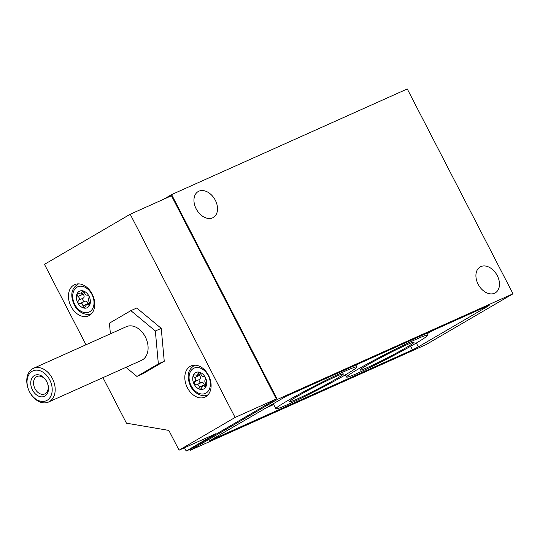 <?xml version="1.0" encoding="UTF-8"?>
<svg xmlns="http://www.w3.org/2000/svg" width="540" height="540" viewBox="0 0 540 540"><rect width="100%" height="100%" fill="white"/><g stroke="black" fill="none" stroke-linecap="round" stroke-linejoin="round"><path stroke-width="0.81" d="M179.05 450.191L235.089 417.447L276.332 398.959L190.593 449.064L186.179 451.042L215.879 433.688L179.05 450.191L168.845 430.414L126.455 423.185L102.951 377.642M235.089 417.447L130.208 214.245L44.469 264.344L85.981 344.77M187.387 387.733A17.084 12.211 65.9 0 1 190.971 365.965A17.084 12.211 65.9 0 1 209.108 376.556A17.084 12.211 65.9 0 1 204.95 397.143A17.084 12.211 65.9 0 1 187.387 387.733M71.023 306.423A17.084 12.211 65.9 0 1 74.608 284.654A17.084 12.211 65.9 0 1 92.745 295.245A17.084 12.211 65.9 0 1 88.587 315.832A17.084 12.211 65.9 0 1 71.023 306.423M125.962 367.328L136.91 376.434L142.796 373.795L164.248 361.26L161.231 328.361L136.762 308.003L130.869 310.642L109.418 323.176L110.396 333.828M189.992 449.334L190.445 450.212L277.324 399.445L513 293.8L407.275 88.958L171.599 194.603L163.613 199.267M412.513 349.886L418.331 346.889L488.012 306.173L489.173 305.377L487.924 305.822L286.349 396.178L209.689 440.694L412.513 349.886L410.65 346.275M190.445 450.212L426.121 344.567L513 293.8M89.93 304.108L88.155 304.904L89.303 305.357L89.802 304.81A9.119 6.521 65.9 0 1 84.159 308.104L84.767 308.009M85.07 301.279A2.308 1.647 -114.1 0 1 85.185 301.219A2.308 1.647 -114.1 0 1 87.898 303.629L82.877 306.011L84.159 308.104L86.744 304.432L88.155 304.904M89.35 302.231L89.275 302.144C88.317 300.537 88.202 299.268 88.925 298.343L89.012 296.15A9.119 6.521 65.9 0 1 89.802 304.81L89.35 302.231M87.439 295.016L87.257 295.11C86.164 295.326 85.226 294.543 84.436 292.761L82.573 290.79A9.119 6.521 65.9 0 1 89.012 296.15L87.386 295.036M82.573 290.79L81.061 293.983L77.524 293.497L76.93 294.091A9.119 6.521 65.9 0 1 82.573 290.79L82.019 290.864M77.929 296.42L78.05 296.494C79.637 297.817 79.751 299.079 78.395 300.287L77.72 302.744A9.119 6.521 65.9 0 1 76.93 294.091L77.929 296.42L83.052 294.246L78.05 296.494M206.294 385.418L204.518 386.215L205.666 386.667L206.165 386.12A9.119 6.521 65.9 0 1 200.522 389.414A9.119 6.521 65.9 0 1 194.083 384.062L196.432 384.831C198.153 384.338 199.091 385.121 199.253 387.187L200.522 389.414L201.13 389.32M204.289 385.216A1.823 1.303 -114.1 0 1 204.269 385.067L204.262 384.939A2.308 1.647 -114.1 0 0 201.548 382.529L196.432 384.831M200.522 389.414L203.107 385.742L204.518 386.215M205.713 383.542L205.639 383.454C204.68 381.848 204.566 380.579 205.288 379.654L205.376 377.46A9.119 6.521 65.9 0 1 206.165 386.12L205.713 383.542M203.803 376.326L203.621 376.421C202.527 376.637 201.589 375.854 200.799 374.072L198.936 372.101A9.119 6.521 65.9 0 1 205.376 377.46L203.749 376.346M198.936 372.101L197.424 375.293L193.887 374.807L193.293 375.401A9.119 6.521 65.9 0 1 198.936 372.101L198.382 372.175M198.869 191.207A15.005 10.463 59.7 0 0 198.167 191.565A15.005 10.463 59.7 0 0 196.709 209.804A15.005 10.463 59.7 0 0 213.307 217.478A15.005 10.463 59.7 0 0 215.048 199.732A15.005 10.463 59.7 0 0 198.869 191.207M480.823 266.605A15.005 10.463 59.7 0 0 480.127 266.963A15.005 10.463 59.7 0 0 478.663 285.194A15.005 10.463 59.7 0 0 495.268 292.876A15.005 10.463 59.7 0 0 497.009 275.13A15.005 10.463 59.7 0 0 480.823 266.605M171.599 194.603L277.324 399.445M184.484 447.761L186.179 451.042M276.332 398.959L171.45 195.757L130.208 214.245M194.083 384.062A9.119 6.521 65.9 0 1 193.293 375.401L194.413 377.804C196 379.127 196.115 380.389 194.758 381.598L194.083 384.062M84.159 308.104A9.119 6.521 65.9 0 1 77.72 302.744L80.069 303.521C81.79 303.021 82.728 303.804 82.89 305.87M85.185 301.219L80.069 303.521M198.727 374.706A1.823 1.303 -114.1 0 0 199.321 375.476L194.413 377.804M201.062 382.752A1.823 1.303 -114.1 0 1 199.294 381.49A1.823 1.303 -114.1 0 1 199.679 379.404L199.766 379.357A2.308 1.647 -114.1 0 0 199.415 375.557M82.364 293.396A1.823 1.303 -114.1 0 0 82.958 294.165M84.699 301.435A1.823 1.303 -114.1 0 1 82.931 300.173A1.823 1.303 -114.1 0 1 83.315 298.094L83.403 298.04A2.308 1.647 -114.1 0 0 83.052 294.246M263.581 409.084L273.713 404.541M426.863 333.909L432.108 330.845M344.574 371.371A45.562 2.45 152.7 0 0 300.071 393.714A45.562 2.45 152.7 0 0 275.886 408.753A45.562 2.45 152.7 0 0 317.493 390.029A45.562 2.45 152.7 0 0 356.859 366.957A45.562 2.45 152.7 0 0 344.574 371.371M297.574 398.837A30.375 1.633 -27.3 0 1 289.379 401.686A30.375 1.633 -27.3 0 1 315.623 386.404A30.375 1.633 -27.3 0 1 343.285 373.862A30.375 1.633 -27.3 0 1 327.901 383.589A30.375 1.633 -27.3 0 1 297.574 398.837M358.007 369.191A45.562 2.45 152.7 0 0 346.592 377.055A45.562 2.45 152.7 0 0 388.199 358.337A45.562 2.45 152.7 0 0 427.558 335.266A45.562 2.45 152.7 0 0 415.274 339.68A45.562 2.45 152.7 0 0 358.007 369.191M368.273 367.146A30.375 1.633 -27.3 0 1 360.086 369.995A30.375 1.633 -27.3 0 1 386.323 354.713A30.375 1.633 -27.3 0 1 413.984 342.171A30.375 1.633 -27.3 0 1 398.601 351.891A30.375 1.633 -27.3 0 1 368.273 367.146M136.91 376.434L158.355 363.899L164.248 361.26M158.355 363.899L155.338 331.007L161.231 328.361M155.338 331.007L130.869 310.642M48.526 402.044L141.44 360.389A18.468 13.203 -114.1 0 0 145.321 336.859A18.468 13.203 -114.1 0 0 126.333 326.687L33.419 368.334A18.468 13.203 65.9 0 1 53.021 379.789A18.468 13.203 65.9 0 1 48.526 402.044A18.468 13.203 65.9 0 1 29.545 391.871A18.468 13.203 65.9 0 1 33.419 368.334M29.498 391.709A16.342 11.684 65.9 0 1 38.192 370.278A16.342 11.684 65.9 0 1 51.158 395.401A16.342 11.684 65.9 0 1 29.498 391.709M32.474 389.968A11.543 8.249 65.9 0 1 38.61 374.841A11.543 8.249 65.9 0 1 47.77 392.58A11.543 8.249 65.9 0 1 32.474 389.968M34.985 388.679A9.545 6.824 65.9 0 1 36.99 376.515A9.545 6.824 65.9 0 1 47.122 382.435A9.545 6.824 65.9 0 1 44.8 393.93A9.545 6.824 65.9 0 1 34.985 388.679M194.967 365.189L194.589 365.351A16.16 11.549 65.9 0 1 194.994 365.189M208.204 394.659A16.16 11.549 65.9 0 1 207.812 394.848L208.184 394.679M191.153 385.769A13.851 9.902 65.9 0 1 198.524 367.612A13.851 9.902 65.9 0 1 209.507 388.901A13.851 9.902 65.9 0 1 191.153 385.769M78.604 283.878L78.226 284.04A16.16 11.549 65.9 0 1 78.631 283.878M91.841 313.349A16.16 11.549 65.9 0 1 91.449 313.538L91.82 313.369M74.79 304.459A13.851 9.902 65.9 0 1 82.161 286.301A13.851 9.902 65.9 0 1 93.143 307.591A13.851 9.902 65.9 0 1 74.79 304.459M204.269 385.067L199.24 387.322M204.262 384.939L199.253 387.187M206.294 385.546L204.593 386.303M199.881 372.62L197.971 373.478M199.982 372.708L198.005 373.592M199.321 375.476L194.292 377.73M199.766 379.357L194.758 381.598M199.679 379.404L194.65 381.659M89.93 304.229L88.229 304.992M83.518 291.31L81.608 292.16M83.619 291.398L81.641 292.282M83.403 298.04L78.395 300.287M83.315 298.094L78.287 300.348M87.905 303.757L82.877 306.011M418.331 346.889L416.333 343.015M194.589 365.351C186.097 370.595 187.427 378.864 190.579 386.168C194.792 394.747 204.079 397.379 207.812 394.848M78.226 284.04C69.734 289.285 71.064 297.554 74.216 304.857C78.428 313.43 87.716 316.069 91.449 313.538M206.145 384.386L203.107 385.742M200.718 373.815L197.424 375.293M84.355 292.505L81.061 293.983M89.782 303.075L86.744 304.432M273.166 403.481L275.886 408.753M355.86 365.02L356.859 366.957M345.438 374.827L346.592 377.055M426.56 333.329L427.558 335.266"/></g></svg>
